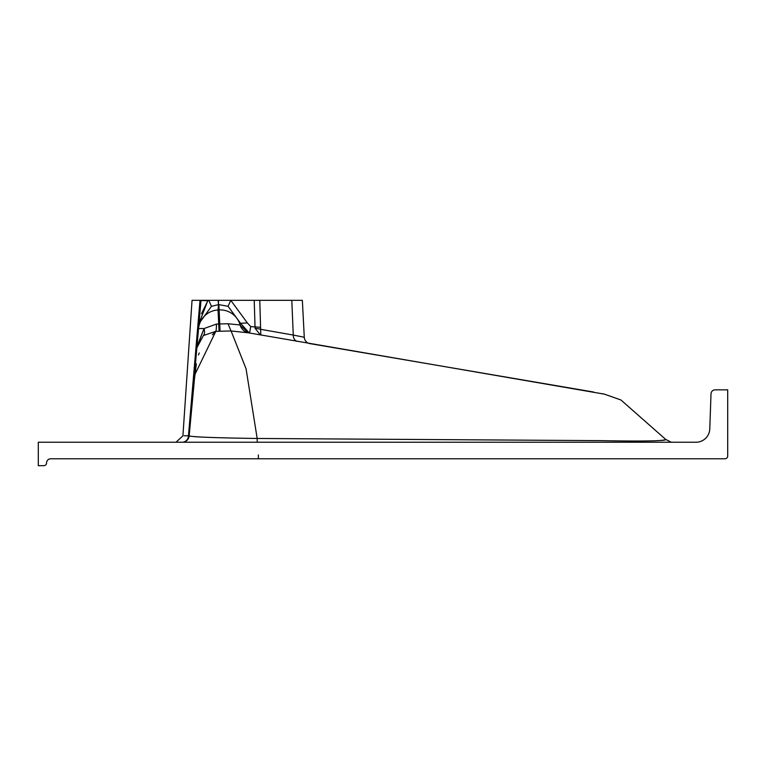 <?xml version="1.0" encoding="UTF-8"?>
<svg xmlns="http://www.w3.org/2000/svg" width="766" height="766" viewBox="0 0 766 766"><rect width="100%" height="100%" fill="white"/><g stroke="black" fill="none" stroke-linecap="round" stroke-linejoin="round"><path stroke-width="1.15" d="M50.709 458.777L724.942 458.777A2.758 2.758 0 0 0 727.7 456.019L727.7 389.837L715.147 389.837A4.136 4.136 0 0 0 711.011 393.829L709.785 428.931A13.788 13.788 0 0 1 696.007 442.231L38.3 442.231L38.3 465.671L43.815 465.671A2.758 2.758 0 0 0 46.573 462.913A4.136 4.136 0 0 1 50.709 458.777M184.223 435.797L188.465 435.758L200.012 300.329L201.008 300.329L192.046 300.329L182.921 435.806L176.046 442.231M196.843 347.984L201.008 300.329L259.789 300.329L260.794 335.001M297.112 341.377A6.894 5.525 100 0 1 293.273 335.068L304.284 337.251L293.273 335.068L291.798 300.329L259.789 300.329M291.798 300.329L302.35 300.329L304.284 337.251A6.894 6.894 0 0 0 309.971 343.675M196.967 346.692L204.005 328.576L216.443 324.066L228.029 323.74L239.854 324.956L248.433 332.827L231.026 330.96L215.811 331.333L203.392 335.546L196.852 347.793L204.005 328.576A20.682 1.072 -175 0 0 198.518 328.825A20.682 20.672 5 0 1 218.042 309.981L218.501 304.657L211.473 306.304L198.978 323.587L189.221 435.04M196.852 347.793L189.145 435.94C193.855 437.06 216.51 437.893 257.098 438.468L600.774 440.642C643.507 441.446 665.137 441.025 665.654 439.368L671.246 442.231M249.237 332.961L240.505 323.281L228.067 306.295L218.846 304.638L219.124 309.924A20.682 20.672 -3 0 1 240.122 325.004L240.505 323.281L247.361 322.936L250.76 326.594L260.517 327.331M189.834 428.079L191.203 412.472M191.423 409.925L192.764 394.576M193.626 384.714L194.449 375.273M194.65 373.023L195.225 366.445M195.579 362.423L196.029 357.234M196.268 354.534L196.45 352.408M196.527 351.537L196.824 348.147M214.815 332.329L212.335 334.79M199.237 352.935L198.499 354.955M196.355 363.84L194.085 381.995M193.616 386.629L189.145 435.969L194.88 374.574L215.811 331.333A11.03 1.331 -92.8 0 0 216.443 324.066M201.152 437.051L194.679 436.677M228.029 323.74L231.026 330.96L239.011 331.831M242.449 332.157L244.651 332.358M665.539 439.799L664.534 440.134M663.509 440.306L653.532 440.843M652.546 440.862L648.429 440.929M648.017 440.938L646.073 440.957M257.232 442.231L257.175 438.478L246.068 368.8L231.102 331.008M189.145 435.94L189.145 435.969A6.894 6.894 0 0 1 182.279 442.231A6.894 6.205 -90 0 0 188.465 435.758L189.145 435.94A6.894 6.894 -90 0 1 182.289 442.231M219.066 331.238L218.042 309.981L219.124 309.924L220.053 331.209M204.005 328.576A11.03 6.645 -128.6 0 1 203.392 335.546M239.854 324.956L240.122 325.004A11.03 11.03 -80 0 0 248.826 332.894M199.055 322.792L199.38 320.628M201.458 313.754L207.864 300.732L200.998 300.492M207.902 300.329L198.978 323.587M207.864 300.732L208.773 300.329L211.473 306.304M260.44 334.934L255.068 328.336L254.226 300.329M247.361 322.936L230.777 300.329L228.067 306.295M255.068 328.336A6.894 1.321 4.4 0 1 260.469 329.284L293.273 335.068M218.482 300.329L218.501 304.657L218.147 300.329M249.563 333.019L250.76 326.594M258.353 454.956L258.372 458.777M309.196 343.494L593.545 392.02M602.804 393.781L604.384 394.145M248.155 332.77L604.384 394.145L620.929 399.976L665.654 439.378"/></g></svg>
